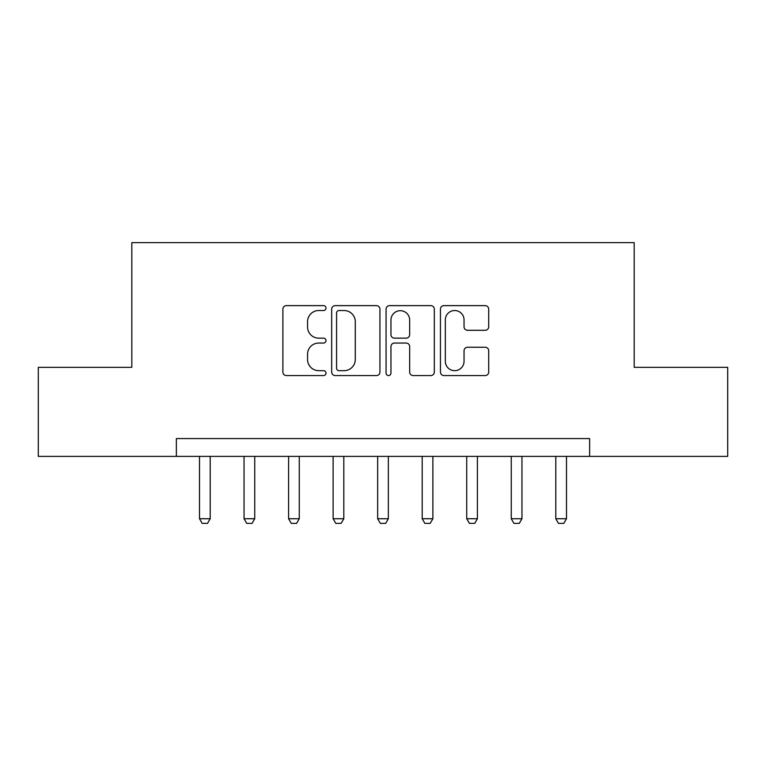 <?xml version="1.0" encoding="UTF-8"?>
<svg xmlns="http://www.w3.org/2000/svg" width="766" height="766" viewBox="0 0 766 766"><rect width="100%" height="100%" fill="white"/><g stroke="black" fill="none" stroke-linecap="round" stroke-linejoin="round"><path stroke-width="1.15" d="M326 308.076A2.451 2.451 0 0 0 323.549 305.634L286.388 305.634A3.495 3.495 0 0 0 282.893 309.129L282.893 372.075A3.495 3.495 0 0 0 286.388 375.57L323.549 375.57A2.451 2.451 0 0 0 326 373.128A2.451 2.451 0 0 0 323.549 370.677L318.742 370.677A11.193 11.193 0 0 1 307.549 359.484L307.549 354.246A11.193 11.193 0 0 1 318.742 343.053L323.549 343.053A2.451 2.451 0 0 0 326 340.602A2.451 2.451 0 0 0 323.549 338.151L318.742 338.151A11.193 11.193 0 0 1 307.549 326.967L307.549 321.72A11.193 11.193 0 0 1 318.742 310.527L323.549 310.527A2.451 2.451 0 0 0 326 308.076M485.204 330.29A3.495 3.495 0 0 0 488.698 326.785L488.698 309.129A3.495 3.495 0 0 0 485.204 305.634L443.935 305.634A3.495 3.495 0 0 0 440.44 309.129L440.44 372.075A3.495 3.495 0 0 0 443.935 375.57L485.204 375.57A3.495 3.495 0 0 0 488.698 372.075L488.698 350.742A3.495 3.495 0 0 0 485.204 347.247L467.547 347.247A3.495 3.495 0 0 0 464.043 350.742L464.043 361.322A9.355 9.355 0 0 1 454.688 370.677A9.355 9.355 0 0 1 445.333 361.322L445.333 319.882A9.355 9.355 0 0 1 454.688 310.527A9.355 9.355 0 0 1 464.043 319.882L464.043 326.785A3.495 3.495 0 0 0 467.547 330.29L485.204 330.29M176.362 456.392L38.3 456.392L38.3 367.326L131.819 367.326L131.819 242.631L634.181 242.631L634.181 367.326L727.7 367.326L727.7 456.392L589.638 456.392L589.638 438.583L176.362 438.583L176.362 456.392L589.638 456.392M379.936 309.129A3.495 3.495 0 0 0 376.441 305.634L335.173 305.634A3.495 3.495 0 0 0 331.678 309.129L331.678 372.075A3.495 3.495 0 0 0 335.173 375.57L376.441 375.57A3.495 3.495 0 0 0 379.936 372.075L379.936 309.129M389.559 305.634L430.827 305.634A3.495 3.495 0 0 1 434.322 309.129L434.322 372.075A3.495 3.495 0 0 1 430.827 375.57L413.161 375.57A3.495 3.495 0 0 1 409.666 372.075L409.666 346.548A3.495 3.495 0 0 0 406.171 343.053L394.452 343.053A3.495 3.495 0 0 0 390.957 346.548L390.957 373.128A2.451 2.451 0 0 1 388.506 375.57A2.451 2.451 0 0 1 386.064 373.128L386.064 309.129A3.495 3.495 0 0 1 389.559 305.634M339.022 310.527A2.451 2.451 0 0 0 336.58 312.978L336.58 368.226A2.451 2.451 0 0 0 339.022 370.677L344.097 370.677A11.193 11.193 0 0 0 355.29 359.484L355.29 321.72A11.193 11.193 0 0 0 344.097 310.527L339.022 310.527M409.666 320.054A9.355 9.355 0 0 0 400.312 310.699A9.355 9.355 0 0 0 390.957 320.054L390.957 334.656A3.495 3.495 0 0 0 394.452 338.151L406.171 338.151A3.495 3.495 0 0 0 409.666 334.656L409.666 320.054M199.514 456.392L199.514 518.745L210.2 518.745L210.2 456.392M210.2 518.745L207.529 523.37L202.186 523.37L199.514 518.745M244.048 456.392L244.048 518.745L254.743 518.745L254.743 456.392M254.743 518.745L252.071 523.37L246.719 523.37L244.048 518.745M288.59 456.392L288.59 518.745L299.276 518.745L299.276 456.392M299.276 518.745L296.605 523.37L291.262 523.37L288.59 518.745M333.124 456.392L333.124 518.745L343.81 518.745L343.81 456.392M343.81 518.745L341.138 523.37L335.795 523.37L333.124 518.745M377.657 456.392L377.657 518.745L388.343 518.745L388.343 456.392M388.343 518.745L385.671 523.37L380.329 523.37L377.657 518.745M422.19 456.392L422.19 518.745L432.876 518.745L432.876 456.392M432.876 518.745L430.205 523.37L424.862 523.37L422.19 518.745M466.724 456.392L466.724 518.745L477.41 518.745L477.41 456.392M477.41 518.745L474.738 523.37L469.395 523.37L466.724 518.745M511.257 456.392L511.257 518.745L521.952 518.745L521.952 456.392M521.952 518.745L519.281 523.37L513.929 523.37L511.257 518.745M555.8 456.392L555.8 518.745L566.486 518.745L566.486 456.392M566.486 518.745L563.814 523.37L558.471 523.37L555.8 518.745"/></g></svg>
